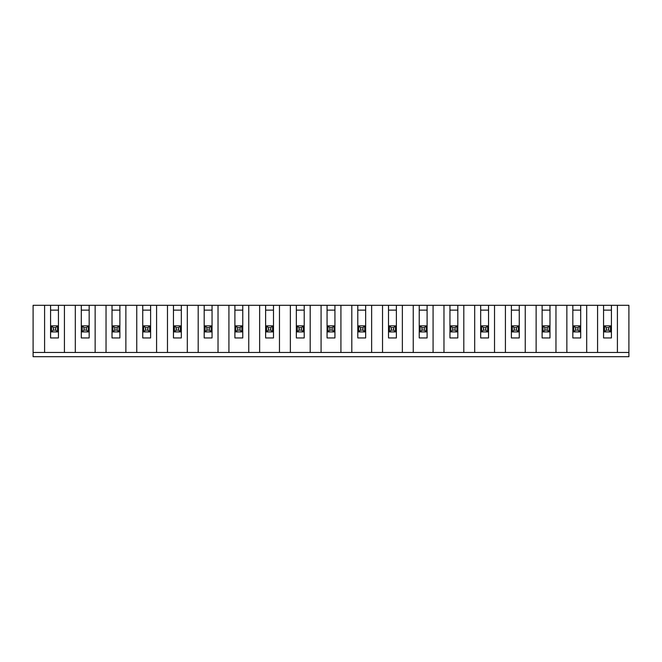 <?xml version="1.0" encoding="UTF-8"?>
<svg xmlns="http://www.w3.org/2000/svg" width="662" height="662" viewBox="0 0 662 662"><rect width="100%" height="100%" fill="white"/><g stroke="black" fill="none" stroke-linecap="round" stroke-linejoin="round"><path stroke-width="0.99" d="M603.562 310.139L611.423 310.139M604.472 331.91L604.472 325.861L610.513 325.861L610.513 331.91L604.472 331.91L606.284 330.09L608.701 330.09L608.701 327.673L606.284 327.673L606.284 330.09M577.984 327.673L575.559 327.673L575.559 330.09L577.984 330.09L577.984 327.673L579.796 325.861L579.796 331.91L573.747 331.91L575.559 330.09M577.984 330.09L579.796 331.91M44.594 305.298L33.1 305.298L33.1 356.702L628.9 356.702L628.9 352.465L617.406 352.465L617.406 305.298L44.594 305.298L44.594 352.465L33.1 352.465M617.406 305.298L628.9 305.298L628.9 352.465M542.12 310.139L549.981 310.139M549.071 331.91L543.022 331.91L544.843 330.09L547.259 330.09L549.071 331.91L549.071 325.861L547.259 327.673L544.843 327.673L544.843 330.09M547.259 330.09L547.259 327.673M575.559 327.673L573.747 325.861L579.796 325.861M572.837 305.298L572.837 337.951L580.698 337.951L580.698 305.298M617.406 352.465L566.854 352.465L566.854 305.298M586.689 352.465L586.689 305.298M566.854 352.465L44.594 352.465M608.701 330.09L610.513 331.91M610.513 325.861L608.701 327.673M606.284 327.673L604.472 325.861M603.562 305.298L603.562 337.951L611.423 337.951L611.423 305.298M597.571 352.465L597.571 305.298M174.371 331.91L174.371 325.861L180.42 325.861L180.42 331.91L174.371 331.91L176.183 330.09L178.599 330.09L178.599 327.673L176.183 327.673L176.183 330.09M173.461 310.139L181.322 310.139M178.599 330.09L180.42 331.91M180.42 325.861L178.599 327.673M176.183 327.673L174.371 325.861M112.019 305.298L112.019 337.951L119.88 337.951L119.88 305.298M248.755 352.465L248.755 305.298M143.646 331.91L143.646 325.861L149.695 325.861L149.695 331.91L143.646 331.91L145.466 330.09L147.883 330.09L149.695 331.91M50.577 305.298L50.577 337.951L58.438 337.951L58.438 305.298M329.792 327.673L329.792 330.09L332.208 330.09L332.208 327.673L329.792 327.673L327.98 325.861L334.02 325.861L334.02 331.91L327.98 331.91L327.98 325.861M332.208 330.09L334.02 331.91M334.02 325.861L332.208 327.673M340.922 352.465L340.922 305.298M365.656 305.298L365.656 337.951L357.794 337.951L357.794 305.298M304.206 305.298L304.206 337.951L296.344 337.951L296.344 305.298M301.491 327.673L299.067 327.673L299.067 330.09L301.491 330.09L301.491 327.673L303.304 325.861L303.304 331.91L297.255 331.91L297.255 325.861L303.304 325.861M334.931 305.298L334.931 337.951L327.069 337.951L327.069 305.298M82.204 325.861L88.253 325.861L88.253 331.91L82.204 331.91L82.204 325.861L84.016 327.673L84.016 330.09L86.441 330.09L86.441 327.673L84.016 327.673M167.478 352.465L167.478 305.298M173.461 305.298L173.461 337.951L181.322 337.951L181.322 305.298M147.883 330.09L147.883 327.673L145.466 327.673L145.466 330.09M149.695 325.861L147.883 327.673M145.466 327.673L143.646 325.861M64.429 352.465L64.429 305.298M234.902 310.139L242.764 310.139M240.049 330.09L241.862 331.91L235.813 331.91L235.813 325.861L241.862 325.861L240.049 327.673L237.625 327.673L237.625 330.09L240.049 330.09L240.049 327.673M204.186 310.139L212.047 310.139M118.978 331.91L112.929 331.91L112.929 325.861L118.978 325.861L118.978 331.91L117.157 330.09L117.157 327.673L114.741 327.673L114.741 330.09L117.157 330.09M95.146 352.465L95.146 305.298M327.069 310.139L334.931 310.139M136.753 352.465L136.753 305.298M211.137 325.861L211.137 331.91L205.088 331.91L205.088 325.861L211.137 325.861L209.324 327.673L206.908 327.673L205.088 325.861M89.163 305.298L89.163 337.951L81.302 337.951L81.302 305.298M50.577 310.139L58.438 310.139M296.344 310.139L304.206 310.139M212.047 305.298L212.047 337.951L204.186 337.951L204.186 305.298M266.538 325.861L272.578 325.861L270.766 327.673L268.35 327.673L266.538 325.861L266.538 331.91L268.35 330.09L270.766 330.09L270.766 327.673M259.636 352.465L259.636 305.298M265.627 305.298L265.627 337.951L273.489 337.951L273.489 305.298M279.472 352.465L279.472 305.298M268.35 327.673L268.35 330.09M228.92 352.465L228.92 305.298M51.487 325.861L57.528 325.861L57.528 331.91L51.487 331.91L51.487 325.861L53.299 327.673L53.299 330.09L55.716 330.09L55.716 327.673L53.299 327.673M156.588 352.465L156.588 305.298M150.605 305.298L150.605 337.951L142.744 337.951L142.744 305.298M187.313 352.465L187.313 305.298M270.766 330.09L272.578 331.91L266.538 331.91M272.578 325.861L272.578 331.91M242.764 305.298L242.764 337.951L234.902 337.951L234.902 305.298M301.491 330.09L303.304 331.91M218.03 352.465L218.03 305.298M235.813 331.91L237.625 330.09M237.625 327.673L235.813 325.861M82.204 331.91L84.016 330.09M55.716 330.09L57.528 331.91M57.528 325.861L55.716 327.673M118.978 325.861L117.157 327.673M86.441 330.09L88.253 331.91M125.871 352.465L125.871 305.298M265.627 310.139L273.489 310.139M112.929 331.91L114.741 330.09M114.741 327.673L112.929 325.861M290.361 352.465L290.361 305.298M75.311 352.465L75.311 305.298M81.302 310.139L89.163 310.139M51.487 331.91L53.299 330.09M327.98 331.91L329.792 330.09M106.036 352.465L106.036 305.298M351.803 352.465L351.803 305.298M358.696 331.91L358.696 325.861L364.745 325.861L364.745 331.91L358.696 331.91L360.509 330.09L362.933 330.09L364.745 331.91M362.933 330.09L362.933 327.673L360.509 327.673L360.509 330.09M360.509 327.673L358.696 325.861M299.067 327.673L297.255 325.861M88.253 325.861L86.441 327.673M297.255 331.91L299.067 330.09M310.197 352.465L310.197 305.298M321.078 352.465L321.078 305.298M241.862 325.861L241.862 331.91M205.088 331.91L206.908 330.09L209.324 330.09L211.137 331.91M206.908 327.673L206.908 330.09M198.195 352.465L198.195 305.298M112.019 310.139L119.88 310.139M142.744 310.139L150.605 310.139M209.324 330.09L209.324 327.673M357.794 310.139L365.656 310.139M389.422 331.91L389.422 325.861L395.462 325.861L395.462 331.91L389.422 331.91L391.234 330.09L393.65 330.09L395.462 331.91M371.639 352.465L371.639 305.298M393.65 330.09L393.65 327.673L391.234 327.673L391.234 330.09M391.234 327.673L389.422 325.861M396.373 305.298L396.373 337.951L388.511 337.951L388.511 305.298M382.528 352.465L382.528 305.298M364.745 325.861L362.933 327.673M388.511 310.139L396.373 310.139M420.138 331.91L420.138 325.861L426.187 325.861L426.187 331.91L420.138 331.91L421.951 330.09L424.375 330.09L426.187 331.91M402.364 352.465L402.364 305.298M424.375 330.09L424.375 327.673L421.951 327.673L421.951 330.09M421.951 327.673L420.138 325.861M427.098 305.298L427.098 337.951L419.236 337.951L419.236 305.298M413.245 352.465L413.245 305.298M395.462 325.861L393.65 327.673M419.236 310.139L427.098 310.139M450.863 331.91L450.863 325.861L456.912 325.861L456.912 331.91L450.863 331.91L452.676 330.09L455.092 330.09L456.912 331.91M433.08 352.465L433.08 305.298M455.092 330.09L455.092 327.673L452.676 327.673L452.676 330.09M452.676 327.673L450.863 325.861M457.814 305.298L457.814 337.951L449.953 337.951L449.953 305.298M443.97 352.465L443.97 305.298M426.187 325.861L424.375 327.673M449.953 310.139L457.814 310.139M481.58 331.91L481.58 325.861L487.629 325.861L487.629 331.91L481.58 331.91L483.401 330.09L485.817 330.09L487.629 331.91M463.805 352.465L463.805 305.298M485.817 330.09L485.817 327.673L483.401 327.673L483.401 330.09M483.401 327.673L481.58 325.861M488.539 305.298L488.539 337.951L480.678 337.951L480.678 305.298M474.687 352.465L474.687 305.298M456.912 325.861L455.092 327.673M480.678 310.139L488.539 310.139M512.305 331.91L512.305 325.861L518.354 325.861L518.354 331.91L512.305 331.91L514.117 330.09L516.534 330.09L518.354 331.91M494.522 352.465L494.522 305.298M516.534 330.09L516.534 327.673L514.117 327.673L514.117 330.09M514.117 327.673L512.305 325.861M519.256 305.298L519.256 337.951L511.395 337.951L511.395 305.298M505.412 352.465L505.412 305.298M487.629 325.861L485.817 327.673M511.395 310.139L519.256 310.139M543.022 331.91L543.022 325.861L549.071 325.861M525.247 352.465L525.247 305.298M544.843 327.673L543.022 325.861M549.981 305.298L549.981 337.951L542.12 337.951L542.12 305.298M536.129 352.465L536.129 305.298M518.354 325.861L516.534 327.673M573.747 331.91L573.747 325.861M555.964 352.465L555.964 305.298M572.837 310.139L580.698 310.139"/></g></svg>
